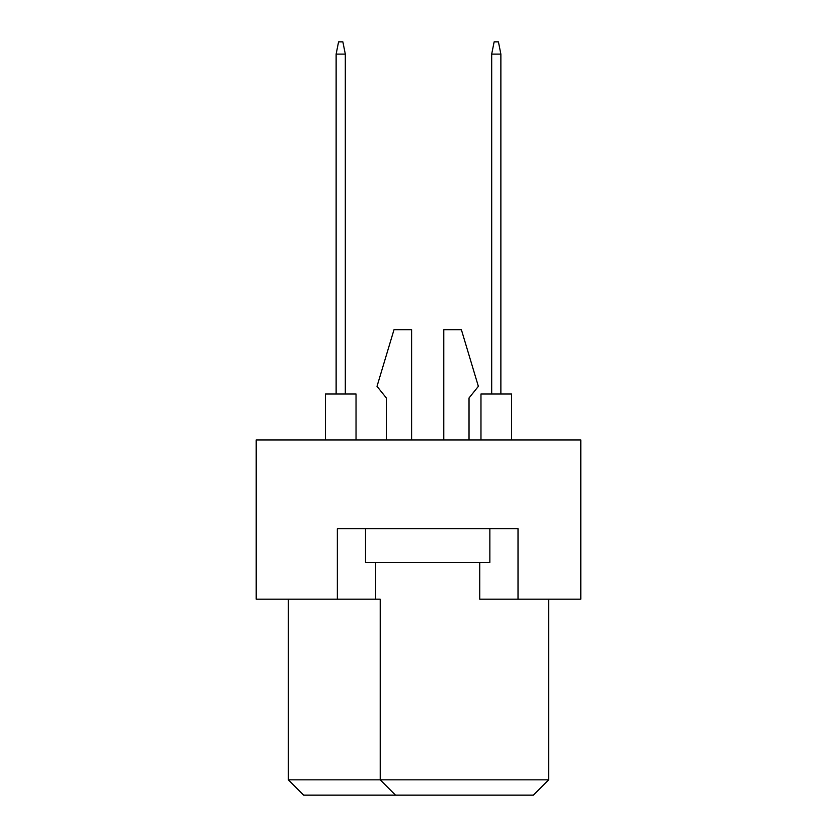 <?xml version="1.0" encoding="UTF-8"?>
<svg xmlns="http://www.w3.org/2000/svg" width="837" height="837" viewBox="0 0 837 837"><rect width="100%" height="100%" fill="white"/><g stroke="black" fill="none" stroke-linecap="round" stroke-linejoin="round"><path stroke-width="1.26" d="M337.353 599.166L337.353 528.743L518.019 528.743L518.019 599.166L580.794 599.166L580.794 439.938L256.206 439.938L256.206 599.166L380.218 599.166L380.218 779.843L548.643 779.843L548.643 599.166M479.747 562.422L479.747 599.166L518.019 599.166M288.357 599.166L288.357 779.843L380.218 779.843L395.535 795.15L303.664 795.15L288.357 779.843M375.625 562.422L375.625 599.166M548.643 779.843L533.336 795.15L395.535 795.15M469.023 397.983L469.023 439.938L469.023 397.983L478.366 386.349L461.375 329.694L443.767 329.694L443.767 439.938M386.349 397.983L386.349 439.938L386.349 397.983L377.006 386.349L394.007 329.694L411.605 329.694L411.605 439.938M489.854 528.743L489.854 562.422L365.528 562.422L365.528 528.743M480.972 439.938L480.972 394.007L511.595 394.007L511.595 439.938M491.685 394.007L491.685 54.102L500.871 54.102L498.423 41.85L494.133 41.85L491.685 54.102M500.871 394.007L500.871 54.102M325.405 439.938L325.405 394.007L356.028 394.007L356.028 439.938M336.129 394.007L336.129 54.102L345.315 54.102L342.867 41.85L338.577 41.85L336.129 54.102M345.315 394.007L345.315 54.102"/></g></svg>
